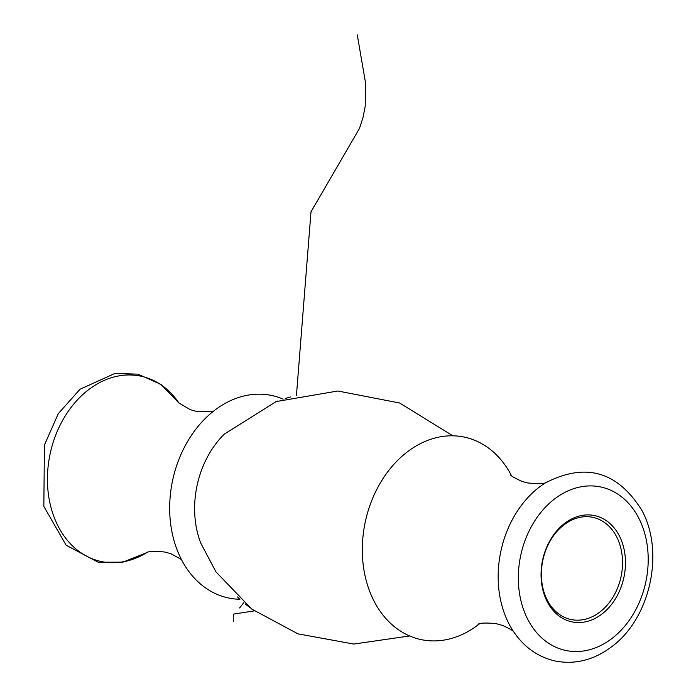 <?xml version="1.0" encoding="UTF-8"?>
<svg xmlns="http://www.w3.org/2000/svg" width="696" height="696" viewBox="0 0 696 696"><rect width="100%" height="100%" fill="white"/><g stroke="black" fill="none" stroke-linecap="round" stroke-linejoin="round"><path stroke-width="1.04" d="M571.442 619.614A52.243 39.959 102.2 0 0 621.076 576.532A52.243 39.959 102.2 0 0 592.983 517.372A52.243 39.959 102.2 0 0 542.889 560.002A52.243 39.959 102.2 0 0 570.911 619.51A52.243 39.959 102.2 0 0 571.442 619.614M239.937 599.273A103.521 79.179 -77.8 0 1 229.28 598.134A103.521 79.179 -77.8 0 1 178.254 552.746A103.521 79.179 -77.8 0 1 207.799 416.051A103.521 79.179 -77.8 0 1 283.185 399.139M409.648 635.953L353.785 644.061L297.931 633.838L251.821 609.104L215.951 571.868L200.718 543.045A85.791 65.615 -77.8 0 1 224.251 434.156L276.199 401.575L337.812 391.004L399.591 402.993L452.896 435.809M479.422 623.851A103.521 79.179 -77.8 0 1 421.924 639.763A103.521 79.179 -77.8 0 1 378.38 486.382A103.521 79.179 -77.8 0 1 511.456 475.638M572.338 621.946A54.332 41.56 -77.8 0 1 553.416 535.137A54.332 41.56 -77.8 0 1 624.034 549.092A54.332 41.56 -77.8 0 1 572.338 621.946M239.598 607.965L243.809 602.684M275.311 401.905L277.713 401.009M285.195 398.512L290.458 396.981M296.444 395.467L310.999 211.819L359.484 128.412L363.025 117.511L365.2 106.331L365.591 83.155L357.257 34.8M233.578 621.432L233.534 614.116L254.24 610.888M250.255 607.913L245.21 603.867M239.468 598.847L237.449 596.959M101.999 561.672A94.769 72.488 -77.8 0 1 59.673 426.03A94.769 72.488 -77.8 0 1 179.098 403.21L160.933 384.383L137.921 374.144L114.831 373.491L79.996 389.264L58.299 413.65L44.422 445.04L43.839 506.401L66.146 545.238L98.232 562.255L122.974 562.142L146.821 552.589A94.769 72.488 -77.8 0 1 101.999 561.672M513.056 630.846A94.769 72.488 -77.8 0 1 544.968 483.155C585.145 462.109 617.448 471.183 641.869 510.377C664.75 552.154 650.316 618.1 612.132 646.384C594.645 659.738 575.975 664.68 556.13 661.2C538.243 657.346 523.888 647.228 513.056 630.846M566.457 650.603A83.59 63.936 -77.8 0 1 537.338 517.05A83.59 63.936 -77.8 0 1 645.992 538.521A83.59 63.936 -77.8 0 1 566.457 650.603M178.863 402.967L190.339 409.692L196.072 411.319L210.94 411.788L213.42 411.232M146.508 552.72C148.048 551.275 154.112 551.041 164.691 552.015L170.877 553.712L181.386 559.453M510.342 474.602L510.333 474.594C510.725 475.777 514.596 478.039 521.965 481.371L527.359 482.902C538.304 484.085 544.629 483.911 546.334 482.372M477.978 624.347C479.535 622.903 485.599 622.668 496.161 623.651L502.503 625.399C509.777 628.723 513.596 630.967 513.979 632.125"/></g></svg>
